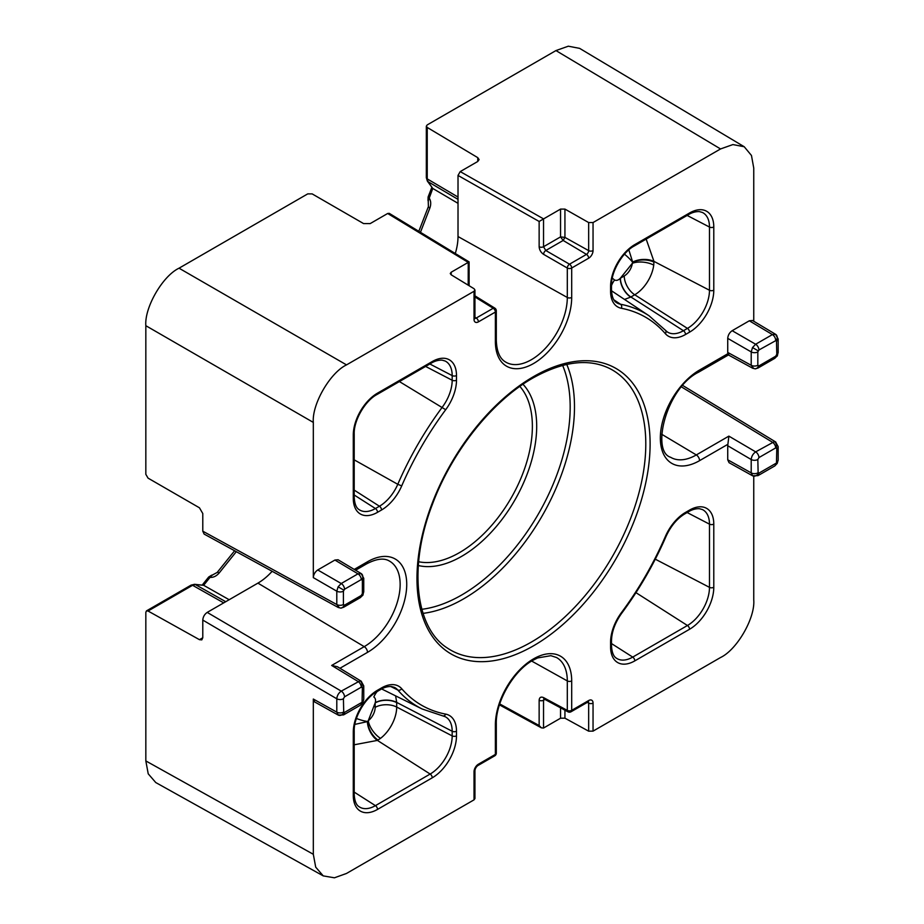 <?xml version="1.0" encoding="UTF-8"?>
<svg xmlns="http://www.w3.org/2000/svg" width="924" height="924" viewBox="0 0 924 924"><rect width="100%" height="100%" fill="white"/><g stroke="black" fill="none" stroke-linecap="round" stroke-linejoin="round"><path stroke-width="1.39" d="M455.289 253.499A48.175 27.812 120 0 0 458.015 236.544L458.015 175.433L460.221 171.598L477.72 161.504L479.106 159.575L477.754 157.646L427.234 127.454L427.234 178.886L458.015 197.055M323.25 875.894L155.763 782.547L148.221 773.815L145.83 760.926L313.317 854.284L315.708 867.162L323.25 875.894L334.43 877.8L346.523 873.446L474.024 799.849L474.024 771.794A6.202 3.581 -60 0 1 478.413 764.194L495.38 754.4L495.38 724.959A53.95 31.15 -60 0 1 533.541 658.87A53.95 31.15 -60 0 1 571.69 680.907A3.13 1.813 180 0 1 567.301 680.919A50.82 29.349 120 0 0 556.456 657.484L550.866 655.682L537.606 657.946L532.882 660.314C513.64 670.651 495.645 701.836 496.303 723.677A3.13 1.813 0 0 1 495.38 724.959M199.457 639.674L202.783 637.756L201.802 639.87L199.457 639.674L148.048 611.018L146.489 610.88L145.83 612.312L145.83 760.926M753.753 321.252L753.753 168.122L751.466 155.475L744.224 146.743L732.894 144.571L720.547 148.949L555.948 50.577L427.246 124.89L426.334 126.172L427.234 127.454M555.948 50.577L568.306 46.2L579.637 48.371L744.224 146.743M720.547 148.949L593.046 222.557L593.046 250.6A6.202 3.581 -60 0 1 588.657 258.212L571.69 268.006L571.69 297.447A53.95 31.15 -60 0 1 533.541 363.525A53.95 31.15 -60 0 1 495.38 341.499L495.38 312.058L478.413 321.864A6.202 3.581 -60 0 1 474.024 319.323L474.024 291.279L346.523 364.888C330.099 372.661 311.838 404.285 313.317 422.407L145.83 325.698L145.83 474.312L148.048 478.124L199.457 507.807L202.783 513.525L202.783 531.184L336.798 604.539L336.798 591.187L338.103 586.821L341.222 583.518L357.981 573.839L361.284 573.642M145.83 325.698C144.352 307.588 162.612 275.964 179.037 268.191L346.523 364.888M468.191 285.158L468.237 262.416L387.676 213.49L370.178 223.596L363.559 223.573L312.15 193.89L307.738 193.878L179.037 268.191M395.622 695.876L396.696 702.402A15.65 9.021 -0.1 0 0 375.19 702.737C375.941 700.149 375.491 698.232 373.839 696.985A15.65 9.182 -74.5 0 1 377.2 691.487M354.851 724.404L367.406 721.609L368.26 720.72A11.608 6.699 120 0 0 375.156 707.38A15.65 9.044 -0 0 1 396.696 707.056L452.183 735.897L452.183 731.254L396.696 702.402L396.696 707.056A27.246 15.731 -60 0 1 380.515 738.357L377.408 740.401L354.204 744.79M202.783 637.722L202.783 620.073C203.061 616.828 204.539 614.264 207.207 612.404L257.912 583.125A48.175 27.812 120 0 0 272.141 571.309M776.795 340.956A4.701 2.714 180 0 0 778.17 339.039L778.17 352.391A4.701 2.714 180 0 1 776.795 354.308L776.472 340.24L758.927 349.988L757.83 351.905A4.701 2.714 180 0 1 751.212 351.917L727.731 338.369L727.731 352.425L751.212 365.28L751.212 351.917L752.517 347.563L755.636 344.248L772.395 334.58L775.698 334.384M474.024 291.279L474.936 289.997L474.058 288.727L451.143 274.786L450.265 273.516L451.178 272.233L451.178 274.809M468.156 262.428L451.178 272.233M361.769 687.029A4.701 3.638 -90 0 0 359.99 680.861L361.168 681.173L363.756 685.897A4.701 2.714 180 0 1 362.381 687.814L361.272 687.179L344.513 696.846L343.416 698.763L343.74 712.843A4.701 3.835 120 0 1 338.103 715.014L314.645 701.94L313.317 699.052L313.317 854.284M571.69 680.907L571.69 710.348L588.657 700.542A6.202 3.581 -60 0 1 593.046 703.083L593.046 731.127L720.547 657.518C736.971 649.745 755.231 618.11 753.753 599.999L753.753 476.253M593.046 731.127L588.657 731.173L564.934 718.167L560.545 718.214L560.545 707.819M499.734 703.938L539.142 725.525L541.406 727.846L543.531 728.043L560.545 718.214M776.183 447.77A4.701 3.638 -90 0 0 774.404 441.603L775.582 441.915L778.17 446.639A4.701 2.714 180 0 1 776.795 448.556L775.686 447.921L758.927 457.588L757.83 459.505A4.701 2.714 180 0 1 751.212 459.528L727.731 445.738L727.893 444.294L699.572 460.649A55.486 32.04 -60 0 1 660.337 437.999A55.486 32.04 -60 0 1 699.572 370.027L727.893 353.684L727.731 352.425M727.731 338.369C728.02 335.123 729.498 332.559 732.166 330.7L755.636 344.248A4.701 2.714 60 0 1 758.927 349.988M775.686 340.321A4.701 2.714 60 0 0 772.395 334.58L749.318 320.79L732.166 330.7M749.318 320.79L752.483 320.501L775.559 334.292L778.17 339.039M313.317 422.407L313.317 577.627C313.606 574.382 315.084 571.829 317.752 569.958L341.222 583.518A4.701 2.714 -120 0 1 344.513 589.246L343.416 591.164A4.701 2.714 180 0 1 336.798 591.187L313.317 577.627M362.381 580.214A4.701 2.714 180 0 0 363.756 578.297L363.756 591.66A4.701 2.714 180 0 1 362.381 593.578L362.381 580.214L361.272 579.579A4.701 2.714 -120 0 0 357.981 573.839L334.904 560.048L317.752 569.958M334.904 560.048L338.068 559.759L361.145 573.55L363.756 578.297M757.83 459.505L758.154 473.585A4.701 3.835 120 0 1 752.517 475.756L729.059 462.681L727.731 459.794L751.212 472.88L751.212 459.528C751.524 456.294 753.014 453.742 755.67 451.871L774.404 441.603M727.731 445.738L727.731 459.794M474.024 771.794A3.13 1.813 0 0 0 474.936 770.524L474.936 798.567L474.024 799.849M560.545 209.09L564.934 209.09L564.934 237.399L560.545 236.902L560.545 209.09L539.142 221.471L458.015 175.433M564.934 209.09L588.657 222.557L593.046 222.557M646.165 239.097L653.961 261.388L653.742 265.107A27.246 15.731 -60 0 1 634.73 294.768L687.444 328.401A31.15 17.983 120 0 0 709.482 290.252L709.482 227.05A31.15 17.983 120 0 0 702.436 212.474L699.445 211.608C694.086 211.284 689.35 214.079 688.9 214.426A3.13 1.813 60 0 0 689.547 212.994A34.28 19.797 -60 0 1 713.79 226.992L713.79 290.182A34.28 19.797 -60 0 1 689.547 332.166L685.527 334.488A34.28 19.797 -60 0 1 665.349 333.668A224.012 129.337 120 0 0 621.378 308.281A34.28 19.797 -60 0 1 610.579 291.222L610.579 286.567A34.28 19.797 -60 0 1 634.823 244.583L689.547 212.994M612.277 278.124L614.576 280.018C616.481 280.827 618.375 280.249 620.235 278.309A15.65 9.021 -119.9 0 0 630.699 297.101L624.509 299.434M387.676 213.49L389.258 213.352L469.115 261.908L469.115 285.712M458.015 203.338L432.767 188.461L427.35 181.081A3.13 2.472 144.9 0 0 427.974 181.647L432.767 188.461L428.216 200.889A3.13 2.31 159.1 0 1 428.008 200.485A3.13 2.31 159.1 0 1 427.997 200.485L428.112 196.985A3.13 0.658 21.2 0 0 429.094 197.932C430.954 200.727 431.208 204.088 429.868 208.039L420.455 232.317M338.346 607.53L204.123 534.072L202.783 531.184M229.152 599.722L203.65 585.296L195.357 584.557L225.733 601.709M620.235 278.309L624.243 275.953A11.608 6.699 120 0 0 632.339 263.305L632.686 262.127L628.828 249.861M396.696 702.621A15.65 9.044 0 0 0 375.156 702.945L375.19 702.737M380.515 738.357A15.65 7.473 52.6 0 1 368.26 720.72L375.156 702.945L375.156 707.38M378.02 740.055A15.65 8.455 60.2 0 1 367.567 721.471A15.65 3.303 -158.8 0 1 356.41 718.479M354.204 792.111L375.421 805.647L430.157 774.046L377.408 740.401A15.65 8.662 62.2 0 1 367.406 721.609M614.576 280.018A15.65 9.182 -45.5 0 0 611.492 285.666M653.742 265.107A15.65 7.473 -172.6 0 0 632.339 263.305L620.397 278.17A15.65 9.044 -120 0 0 630.884 296.985L683.425 330.723L687.444 328.401A3.13 1.813 60 0 1 689.547 332.166M624.485 254.169A15.65 3.303 38.8 0 1 632.651 262.335A15.65 8.455 179.8 0 1 653.961 262.104M632.686 262.127A15.65 8.662 177.8 0 1 653.961 261.388L709.482 290.252A3.13 1.813 0 0 0 713.79 290.182M593.046 250.6A3.13 1.813 180 0 1 588.657 250.623L564.934 237.399L563.166 240.459L560.545 236.902L543.531 246.731L545.784 250.496L569.507 264.195L586.486 254.389A3.072 1.779 120 0 0 588.657 250.623L588.657 222.557M458.015 236.544L567.301 297.47L567.301 268.029L543.566 254.331A3.13 1.744 -60 0 1 545.784 250.496L563.166 240.459L586.486 254.389A3.13 1.813 -120 0 1 588.657 258.212M543.566 697.608L567.301 710.371A3.13 1.802 -61.7 0 0 567.994 711.827L544.259 699.064A3.13 1.802 -61.7 0 1 543.566 697.608C540.887 696.477 539.42 697.366 539.142 700.253L539.142 725.525M544.929 699.422L543.531 700.23L543.993 698.937M343.416 698.763A4.701 2.714 180 0 1 336.798 698.787C337.11 695.553 338.6 693.012 341.256 691.129L359.99 680.861M338.184 607.449L340.702 608.096L343.543 607.311A4.701 2.714 -120 0 0 344.513 605.162L361.272 595.483L362.381 593.578M339.281 607.715L336.798 604.539A4.701 2.714 180 0 0 343.416 604.527L344.513 605.162M682.778 385.504L775.779 442.042M661.746 434.28L696.315 454.931L728.874 436.128L727.893 444.294M752.76 368.272L728.389 354.943M753.695 368.457L751.212 365.28A4.701 2.714 180 0 0 757.83 365.257L758.927 365.904A4.701 2.714 60 0 1 757.957 368.052L774.716 358.373C778.632 354.331 776.622 357.819 778.17 352.391M727.893 353.684C728.389 355.486 728.724 355.313 728.874 353.187M361.272 687.179A4.701 2.714 60 0 0 358.004 681.462L331.67 665.453L337.456 666.758L361.365 681.3M223.712 602.875L192.585 585.296A3.13 1.813 -120 0 0 191.037 585.158L194.548 584.303L203.65 585.296L210.014 577.385A3.13 0.658 -141.2 0 0 208.697 577.015L202.275 584.996M219.15 573.007A4.701 0.993 -141.2 0 0 217.186 572.441L212.139 575.155L210.014 577.385C213.363 577.604 216.412 576.137 219.15 573.007L236.29 551.686M208.697 577.015L211.677 575.167A3.13 2.31 80.9 0 1 212.139 575.155M428.216 200.889L428.401 206.606A4.701 0.993 21.2 0 0 429.868 208.039M776.472 340.24A4.701 3.835 -60 0 0 775.536 334.28M758.442 366.054A4.701 3.638 90 0 1 755.116 368.826L757.957 368.052M758.154 350.82L752.517 347.563M758.154 473.585L776.472 463.005L776.795 448.556M752.69 475.837L751.212 472.88A4.701 2.714 180 0 0 757.83 472.869M752.552 475.768L757.957 475.652A4.701 2.714 -120 0 0 758.927 473.504M776.472 463.005L777.211 463.432L778.17 460.002A4.701 2.714 180 0 1 776.795 461.919M775.686 447.921A4.701 2.714 -120 0 0 772.418 442.203L681.531 386.948M343.74 712.843L362.058 702.263L362.381 687.814M362.058 702.263L362.797 702.69L363.756 699.26A4.701 2.714 180 0 1 362.381 701.177M338.276 715.095L336.798 712.138L336.798 698.787L202.783 620.073M344.513 712.762A4.701 2.714 60 0 1 343.543 714.91L338.138 715.026M344.028 605.312A4.701 3.638 90 0 1 340.702 608.096M343.74 590.078L338.103 586.821M362.058 579.498A4.701 3.835 -60 0 0 361.122 573.538M533.541 645.795A164.842 95.172 -60 0 1 416.967 578.505A164.842 95.172 -60 0 1 533.541 376.599A164.842 95.172 -60 0 1 650.103 443.901A164.842 95.172 -60 0 1 533.541 645.795M447.632 648.221A161.723 93.37 120 0 0 531.439 642.03A161.723 93.37 120 0 0 637.883 496.8A161.723 93.37 120 0 0 609.239 368.306C588.138 358.2 562.693 361.446 532.882 378.031C492.053 401.12 451.778 451.732 432.247 504.77C407.992 567.475 415.65 628.493 447.632 648.221M421.841 609.297A153.569 88.669 120 0 0 461.584 595.056A153.569 88.669 120 0 0 562.647 365.43M566.77 364.437A156.699 90.471 -60 0 1 463.686 598.821A156.699 90.471 -60 0 1 423.053 613.363M418.63 561.746A103.095 59.517 120 0 0 459.482 552.621A103.095 59.517 120 0 0 523.873 470.732A103.095 59.517 120 0 0 519.854 386.417M522.972 384.257A106.214 61.331 -60 0 1 528.262 471.101A106.214 61.331 -60 0 1 461.584 556.387A106.214 61.331 -60 0 1 418.318 565.534M495.38 341.499A3.13 1.813 180 0 0 496.303 340.228C496.696 351.455 499.803 358.731 505.636 362.046A50.82 29.349 120 0 0 531.358 359.713A50.82 29.349 120 0 0 567.301 297.47A3.13 1.813 0 0 0 571.69 297.447M699.572 370.027A4.701 2.714 60 0 1 698.602 372.176C666.308 387.953 650.785 451.339 670.605 457.264A50.797 29.325 120 0 0 696.315 454.931A4.701 2.714 -120 0 1 699.572 460.649M331.67 665.453L364.229 646.65A50.797 29.325 120 0 0 400.15 584.442A50.797 29.325 120 0 0 389.316 561.007C383.991 557.761 376.391 558.731 366.528 563.906A4.701 2.714 -120 0 0 367.498 561.757A55.486 32.04 -60 0 1 406.733 584.407A55.486 32.04 -60 0 1 367.498 652.367L339.951 668.271M354.204 459.852L397.782 484.303A227.142 131.139 -60 0 1 442.365 407.08A31.15 17.983 120 0 0 452.183 380.249L452.183 375.594A31.15 17.983 120 0 0 445.137 361.018L442.157 360.164C436.786 359.829 432.062 362.624 431.6 362.97L376.877 394.571A3.13 1.813 60 0 0 377.523 393.139L432.247 361.538A34.28 19.797 -60 0 1 456.491 375.537L456.491 380.18A34.28 19.797 -60 0 1 445.691 409.713A224.012 129.337 120 0 0 401.721 485.874A34.28 19.797 -60 0 1 381.543 509.99L377.523 512.312A34.28 19.797 -60 0 1 353.28 498.313L353.28 435.123A34.28 19.797 -60 0 1 377.523 393.139M354.204 490.113L379.452 506.225A31.15 17.983 120 0 0 397.782 484.303L401.721 485.874M354.204 495.01L375.421 508.547L379.452 506.225A3.13 1.813 60 0 1 381.543 509.99M353.28 498.313A3.13 1.813 180 0 0 354.204 497.043C354.539 503.811 356.237 508.05 359.286 509.736A31.15 17.983 120 0 0 375.421 508.547A3.13 1.813 60 0 1 377.523 512.312M456.491 731.184A3.13 1.813 180 0 1 452.183 731.254A31.15 17.983 120 0 0 445.137 716.678L422.153 708.997A227.142 131.139 -60 0 1 397.782 690.009A31.15 17.983 120 0 0 394.444 687.398L391.441 686.532C386.117 686.209 381.416 688.957 380.896 689.35A3.13 1.813 -120 0 0 381.543 687.918A34.28 19.797 -60 0 1 401.721 688.738A224.012 129.337 120 0 0 445.691 714.125A34.28 19.797 -60 0 1 456.491 731.184L456.491 735.827A34.28 19.797 -60 0 1 432.247 777.812L377.523 809.412A34.28 19.797 -60 0 1 353.28 795.414L353.28 732.224A34.28 19.797 -60 0 1 377.523 690.24L381.543 687.918M432.247 777.812A3.13 1.813 -120 0 0 430.157 774.046A31.15 17.983 120 0 0 452.183 735.897A3.13 1.813 180 0 0 456.491 735.827M687.144 512.543L709.482 524.151A31.15 17.983 120 0 0 702.436 509.574L699.445 508.708C694.086 508.385 689.35 511.18 688.9 511.526A3.13 1.813 60 0 0 689.547 510.094A34.28 19.797 -60 0 1 713.79 524.093L713.79 587.283A34.28 19.797 -60 0 1 689.547 629.267L634.823 660.868A34.28 19.797 -60 0 1 610.579 646.869L610.579 642.226A34.28 19.797 -60 0 1 621.378 612.693A224.012 129.337 120 0 0 665.349 536.532A34.28 19.797 -60 0 1 685.527 512.416L689.547 510.094M655.289 559.182L709.482 587.352L709.482 524.151A3.13 1.813 180 0 0 713.79 524.093M613.894 299.85L620.501 304.239A227.142 131.139 -60 0 1 649.145 315.846L611.503 290.771M610.579 291.222A3.13 1.813 0 0 0 611.492 289.94C611.838 296.719 613.536 300.958 616.574 302.645A31.15 17.983 120 0 0 620.501 304.239A3.13 2.506 100.9 0 1 621.378 308.281M257.912 583.125L364.229 646.65A4.701 2.714 60 0 1 367.498 652.367M207.207 612.404L341.256 691.129A4.701 2.714 60 0 1 344.513 696.846M531.647 661.053L567.301 680.919L567.301 710.371A3.13 1.813 0 0 0 571.69 710.348A3.13 1.813 -120 0 1 571.032 711.78L588.011 701.974A3.13 1.813 -120 0 0 588.657 700.542M728.874 436.128L755.67 451.871A4.701 2.714 -120 0 1 758.927 457.588M539.142 221.471L539.142 246.743C539.42 249.942 540.887 252.471 543.566 254.331M758.927 365.904L775.686 356.225L776.795 354.308M757.83 351.905L757.83 365.257M313.317 699.052L336.798 712.138A4.701 2.714 180 0 0 343.416 712.127M354.227 569.415L367.498 561.757M460.221 171.598L543.566 218.896M635.966 592.665L687.444 625.502A31.15 17.983 120 0 0 709.482 587.352A3.13 1.813 180 0 0 713.79 587.283M611.492 643.566L632.721 657.103L687.444 625.502A3.13 1.813 60 0 1 689.547 629.267M665.349 536.532L666.008 536.498C654.157 563.779 639.385 589.373 621.679 613.282C615.061 622.603 611.676 631.831 611.492 640.944L611.492 645.587C611.838 652.367 613.536 656.606 616.574 658.292A31.15 17.983 120 0 0 632.721 657.103A3.13 1.813 60 0 1 634.823 660.868M380.896 689.35L376.877 691.672C365.107 697.886 353.696 717.648 354.204 730.942L354.204 794.143C354.539 800.912 356.237 805.151 359.286 806.837A31.15 17.983 120 0 0 375.421 805.647A3.13 1.813 -120 0 1 377.523 809.412M390.679 686.474L397.782 690.009A3.13 2.506 -40.9 0 0 401.721 688.738M429.845 363.987L452.183 375.594A3.13 1.813 180 0 0 456.491 375.537M425.606 366.435L452.183 380.249A3.13 1.813 180 0 0 456.491 380.18M399.399 381.566L445.691 409.713M687.144 215.442L709.482 227.05A3.13 1.813 180 0 0 713.79 226.992M624.243 275.953A15.65 9.044 -120 0 0 634.73 294.768L630.884 296.985M665.095 329.972A3.13 2.506 139.1 0 1 665.499 330.342L667.278 331.912A31.15 17.983 120 0 0 683.425 330.723A3.13 1.813 60 0 1 685.527 334.488M343.416 591.164L343.416 604.527M361.272 579.579L344.513 589.246M543.531 218.919L543.531 246.731A3.13 1.813 0 0 1 539.142 246.743M474.936 317.267L476.23 318.052L493.208 308.246L474.936 296.951M474.948 318.306A3.072 1.779 120 0 0 476.23 318.052A3.13 1.813 60 0 1 478.413 321.864M587.341 702.367L588.657 703.106A3.072 1.779 120 0 0 588.241 701.859M564.934 710.175L564.934 718.167M588.657 731.173L588.657 703.106A3.13 1.813 0 0 0 593.046 703.083M539.142 700.253A3.13 1.813 180 0 0 543.531 700.23L543.531 728.043M477.754 161.481L477.754 157.646M458.015 199.376L427.974 181.647L427.234 178.886A3.13 1.813 0 0 1 426.334 177.616L427.35 181.081M194.548 584.303A3.13 2.472 95.1 0 1 195.357 584.557L192.585 585.296L148.048 611.018M496.303 310.776A3.13 1.813 180 0 1 495.38 312.058A3.13 1.813 60 0 0 493.208 308.246A3.13 1.802 -58.3 0 1 494.814 308.119A3.13 3.13 0 0 1 496.303 310.776L496.303 340.228M571.69 268.006A3.13 1.813 180 0 1 567.301 268.029A3.13 1.744 -60 0 1 569.507 264.195A3.13 1.813 -120 0 1 571.69 268.006M478.413 764.194A3.13 1.813 60 0 1 477.766 765.626L494.733 755.832A3.13 1.813 60 0 0 495.38 754.4A3.13 1.813 0 0 0 496.303 753.118L496.303 723.677M474.936 289.997L474.936 318.041A3.13 1.813 180 0 1 474.024 319.323M353.28 435.123A3.13 1.813 -0 0 0 354.204 433.841C353.696 420.547 365.107 400.785 376.877 394.571M432.247 361.538A3.13 1.813 60 0 1 431.6 362.97M610.579 286.567A3.13 1.813 0 0 0 611.492 285.297C610.995 272.002 622.406 252.229 634.176 246.027L688.9 214.426M649.145 315.846L665.499 330.342A3.13 2.506 139.1 0 1 665.349 333.668M634.823 244.583A3.13 1.813 60 0 1 634.176 246.027M621.679 613.282L621.378 612.693M611.492 640.944A3.13 1.813 180 0 1 610.579 642.226M685.527 512.416A3.13 1.813 60 0 1 684.869 513.848L688.9 511.526M611.492 645.587A3.13 1.813 180 0 1 610.579 646.869M445.691 714.125A3.13 2.506 100.9 0 1 442.885 715.927M376.877 691.672A3.13 1.813 -120 0 0 377.523 690.24M354.204 730.942A3.13 1.813 180 0 1 353.28 732.224M354.204 794.143A3.13 1.813 180 0 1 353.28 795.414M363.756 591.66C362.208 597.077 364.229 593.578 360.302 597.643L360.302 597.643A4.701 2.714 -120 0 0 361.272 595.483M361.272 703.095A4.701 2.714 60 0 1 360.302 705.243L343.543 714.91M777.211 463.432L774.716 465.985A4.701 2.714 -120 0 0 775.686 463.836M775.686 356.225A4.701 2.714 60 0 1 774.716 358.373M422.153 708.997L381.624 688.946M474.936 295.83L494.814 308.119M474.936 770.524C475.236 768.525 476.183 766.897 477.766 765.626M494.733 755.832A3.13 3.13 0 0 0 496.303 753.118M567.994 711.827A3.13 3.13 0 0 0 571.032 711.78M499.434 704.862L541.406 727.846M354.204 497.043L354.204 433.841M611.492 289.94L611.492 285.297M666.008 536.498C670.778 526.102 677.061 518.56 684.869 513.848M343.543 607.311L360.302 597.643M363.756 685.897L363.756 699.26M362.797 702.69L360.302 705.243M778.17 446.639L778.17 460.002M774.716 465.985L757.957 475.652M755.116 368.826L752.598 368.191M426.334 126.172L426.334 177.616M431.808 187.433L428.112 196.985M191.037 585.158L146.489 610.88M234.615 550.762L217.186 572.441M211.677 575.167L212.474 575.121M428.401 206.606L418.815 231.312M428.355 201.189L428.008 200.485M698.602 372.176L728.424 354.966M355.578 570.223L366.528 563.906"/></g></svg>
